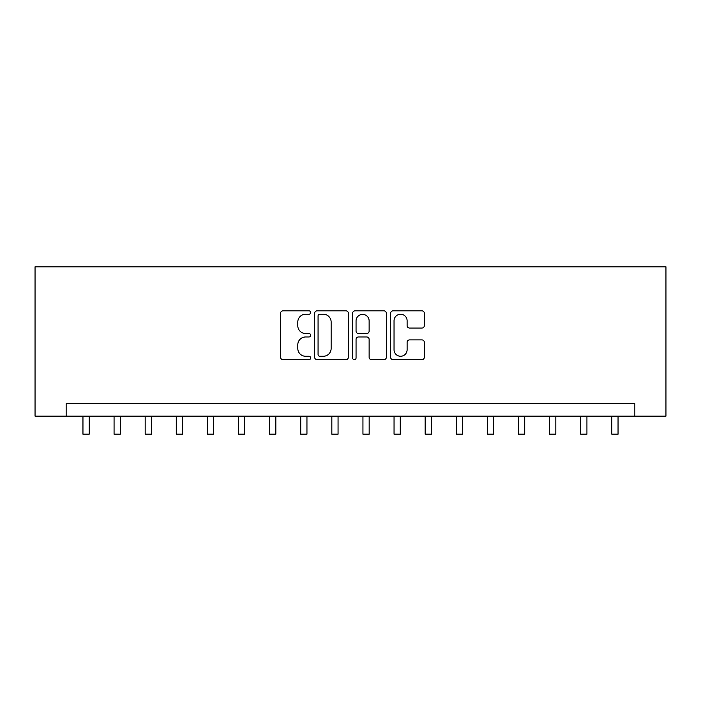 <?xml version="1.0" encoding="UTF-8"?>
<svg xmlns="http://www.w3.org/2000/svg" width="701" height="701" viewBox="0 0 701 701"><rect width="100%" height="100%" fill="white"/><g stroke="black" fill="none" stroke-linecap="round" stroke-linejoin="round"><path stroke-width="1.05" d="M310.683 312.541A1.709 1.709 0 0 0 308.975 310.823L283.011 310.823A2.445 2.445 0 0 0 280.575 313.268L280.575 357.238A2.445 2.445 0 0 0 283.011 359.683L308.975 359.683A1.709 1.709 0 0 0 310.683 357.974A1.709 1.709 0 0 0 308.975 356.266L305.61 356.266A7.816 7.816 0 0 1 297.794 348.45L297.794 344.787A7.816 7.816 0 0 1 305.61 336.971L308.975 336.971A1.709 1.709 0 0 0 310.683 335.253A1.709 1.709 0 0 0 308.975 333.545L305.61 333.545A7.816 7.816 0 0 1 297.794 325.728L297.794 322.066A7.816 7.816 0 0 1 305.61 314.25L308.975 314.25A1.709 1.709 0 0 0 310.683 312.541M421.897 328.05A2.445 2.445 0 0 0 424.333 325.606L424.333 313.268A2.445 2.445 0 0 0 421.897 310.823L393.068 310.823A2.445 2.445 0 0 0 390.623 313.268L390.623 357.238A2.445 2.445 0 0 0 393.068 359.683L421.897 359.683A2.445 2.445 0 0 0 424.333 357.238L424.333 342.342A2.445 2.445 0 0 0 421.897 339.897L409.559 339.897A2.445 2.445 0 0 0 407.115 342.342L407.115 349.729A6.537 6.537 0 0 1 400.578 356.266A6.537 6.537 0 0 1 394.041 349.729L394.041 320.786A6.537 6.537 0 0 1 400.578 314.25A6.537 6.537 0 0 1 407.115 320.786L407.115 325.606A2.445 2.445 0 0 0 409.559 328.05L421.897 328.05M634.843 416.14L665.95 416.14L665.95 266.818L35.05 266.818L35.05 416.14L634.843 416.14L634.843 403.697L66.157 403.697L66.157 416.14M348.362 313.268A2.445 2.445 0 0 0 345.917 310.823L317.097 310.823A2.445 2.445 0 0 0 314.653 313.268L314.653 357.238A2.445 2.445 0 0 0 317.097 359.683L345.917 359.683A2.445 2.445 0 0 0 348.362 357.238L348.362 313.268M355.083 310.823L383.903 310.823A2.445 2.445 0 0 1 386.347 313.268L386.347 357.238A2.445 2.445 0 0 1 383.903 359.683L371.574 359.683A2.445 2.445 0 0 1 369.129 357.238L369.129 339.407A2.445 2.445 0 0 0 366.684 336.971L358.5 336.971A2.445 2.445 0 0 0 356.055 339.407L356.055 357.974A1.709 1.709 0 0 1 354.347 359.683A1.709 1.709 0 0 1 352.638 357.974L352.638 313.268A2.445 2.445 0 0 1 355.083 310.823M319.779 314.25A1.709 1.709 0 0 0 318.07 315.958L318.07 354.557A1.709 1.709 0 0 0 319.779 356.266L323.319 356.266A7.816 7.816 0 0 0 331.144 348.45L331.144 322.066A7.816 7.816 0 0 0 323.319 314.25L319.779 314.25M369.129 320.9A6.537 6.537 0 0 0 362.592 314.372A6.537 6.537 0 0 0 356.055 320.9L356.055 331.1A2.445 2.445 0 0 0 358.5 333.545L366.684 333.545A2.445 2.445 0 0 0 369.129 331.1L369.129 320.9M82.955 416.14L82.955 434.182L89.185 434.182L89.185 416.14M114.07 416.14L114.07 434.182L120.292 434.182L120.292 416.14M145.177 416.14L145.177 434.182L151.398 434.182L151.398 416.14M176.284 416.14L176.284 434.182L182.505 434.182L182.505 416.14M207.4 416.14L207.4 434.182L213.621 434.182L213.621 416.14M238.506 416.14L238.506 434.182L244.728 434.182L244.728 416.14M269.613 416.14L269.613 434.182L275.835 434.182L275.835 416.14M300.729 416.14L300.729 434.182L306.95 434.182L306.95 416.14M331.836 416.14L331.836 434.182L338.057 434.182L338.057 416.14M362.943 416.14L362.943 434.182L369.164 434.182L369.164 416.14M394.05 416.14L394.05 434.182L400.271 434.182L400.271 416.14M425.165 416.14L425.165 434.182L431.387 434.182L431.387 416.14M456.272 416.14L456.272 434.182L462.494 434.182L462.494 416.14M487.379 416.14L487.379 434.182L493.6 434.182L493.6 416.14M518.495 416.14L518.495 434.182L524.716 434.182L524.716 416.14M549.602 416.14L549.602 434.182L555.823 434.182L555.823 416.14M580.708 416.14L580.708 434.182L586.93 434.182L586.93 416.14M611.815 416.14L611.815 434.182L618.045 434.182L618.045 416.14"/></g></svg>

